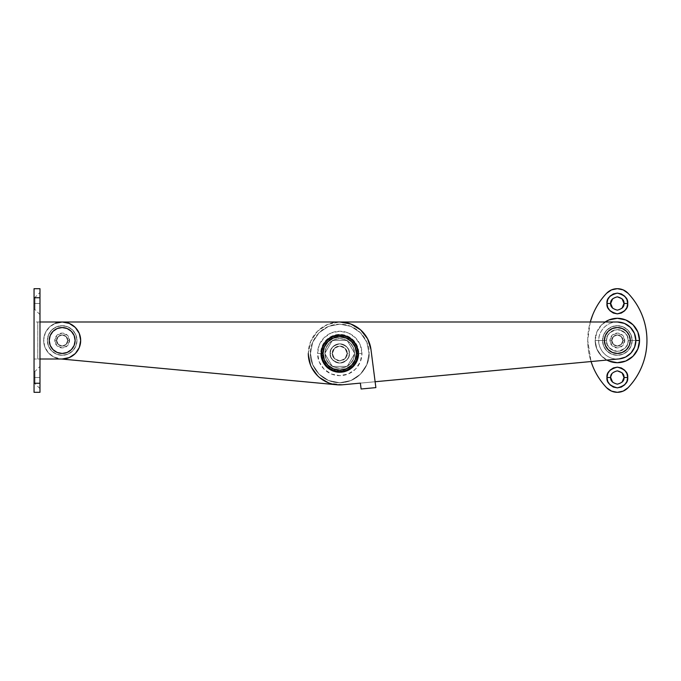 <?xml version="1.0" encoding="UTF-8"?>
<svg xmlns="http://www.w3.org/2000/svg" width="681" height="681" viewBox="0 0 681 681"><rect width="100%" height="100%" fill="white"/><g stroke="black" fill="none" stroke-linecap="round" stroke-linejoin="round"><path stroke-width="0.51" stroke-dasharray="3.4 2.55" d="M349.379 353.456C349.932 348.902 346.723 345.693 339.759 343.828C332.796 345.693 329.587 348.902 330.14 353.456C329.587 348.902 332.796 345.693 339.759 343.828C346.723 345.693 349.932 348.902 349.379 353.456L348.646 349.77L346.561 346.646L343.445 344.56L339.759 343.828L336.073 344.56L332.958 346.646L330.872 349.77L330.14 353.456L330.872 357.133L332.958 360.258L336.073 362.343L339.759 363.075L343.445 362.343L346.561 360.258L348.646 357.133L349.379 353.456L348.646 349.77L346.561 346.646L343.445 344.56L339.759 343.828L336.073 344.56L332.958 346.646L330.872 349.77L330.14 353.456L330.872 357.133L332.958 360.258L336.073 362.343L339.759 363.075L343.445 362.343L346.561 360.258L348.646 357.133L349.379 353.456C349.932 358.002 346.723 361.211 339.759 363.075C332.796 361.211 329.587 358.002 330.14 353.456C329.587 358.002 332.796 361.211 339.759 363.075C346.723 361.211 349.932 358.002 349.379 353.456C349.932 348.902 346.723 345.693 339.759 343.828C332.796 345.693 329.587 348.902 330.14 353.456C329.587 348.902 332.796 345.693 339.759 343.828C346.723 345.693 349.932 348.902 349.379 353.456L348.646 349.77L346.561 346.646L343.445 344.56L339.759 343.828L336.073 344.56L332.958 346.646L330.872 349.77L330.14 353.456L330.872 357.133L332.958 360.258L336.073 362.343L339.759 363.075L343.445 362.343L346.561 360.258L348.646 357.133L349.379 353.456L348.646 349.77L346.561 346.646L343.445 344.56L339.759 343.828L336.073 344.56L332.958 346.646L330.872 349.77L330.14 353.456L330.872 357.133L332.958 360.258L336.073 362.343L339.759 363.075L343.445 362.343L346.561 360.258L348.646 357.133L349.379 353.456C349.932 358.002 346.723 361.211 339.759 363.075C332.796 361.211 329.587 358.002 330.14 353.456C329.587 358.002 332.796 361.211 339.759 363.075C346.723 361.211 349.932 358.002 349.379 353.456C349.932 348.902 346.723 345.693 339.759 343.828C332.796 345.693 329.587 348.902 330.14 353.456C329.587 348.902 332.796 345.693 339.759 343.828C346.723 345.693 349.932 348.902 349.379 353.456L348.646 357.133L346.561 360.258L343.445 362.343L339.759 363.075L336.073 362.343L332.958 360.258L330.872 357.133L330.14 353.456L330.872 349.77L332.958 346.646L336.073 344.56L339.759 343.828L343.445 344.56L346.561 346.646L348.646 349.77L349.379 353.456L348.646 357.133L346.561 360.258L343.445 362.343L339.759 363.075L336.073 362.343L332.958 360.258L330.872 357.133L330.14 353.456L330.872 349.77L332.958 346.646L336.073 344.56L339.759 343.828L343.445 344.56L346.561 346.646L348.646 349.77L349.379 353.456C349.932 358.002 346.723 361.211 339.759 363.075C332.796 361.211 329.587 358.002 330.14 353.456C329.587 358.002 332.796 361.211 339.759 363.075C346.723 361.211 349.932 358.002 349.379 353.456C349.932 348.902 346.723 345.693 339.759 343.828C332.796 345.693 329.587 348.902 330.14 353.456C329.587 348.902 332.796 345.693 339.759 343.828C346.723 345.693 349.932 348.902 349.379 353.456L348.646 357.133L346.561 360.258L343.445 362.343L339.759 363.075L336.073 362.343L332.958 360.258L330.872 357.133L330.14 353.456L330.872 349.77L332.958 346.646L336.073 344.56L339.759 343.828L343.445 344.56L346.561 346.646L348.646 349.77L349.379 353.456L348.646 349.77L346.561 346.646L343.445 344.56L339.759 343.828L336.073 344.56L332.958 346.646L330.872 349.77L330.14 353.456L330.872 357.133L332.958 360.258L336.073 362.343L339.759 363.075L343.445 362.343L346.561 360.258L348.646 357.133L349.379 353.456C349.932 358.002 346.723 361.211 339.759 363.075C332.796 361.211 329.587 358.002 330.14 353.456C329.587 358.002 332.796 361.211 339.759 363.075C346.723 361.211 349.932 358.002 349.379 353.456A9.619 9.619 0 0 1 339.759 363.075A9.619 9.619 0 0 1 330.14 353.456A9.619 9.619 0 0 0 339.759 363.075A9.619 9.619 0 0 0 349.379 353.456A9.619 9.619 0 0 1 339.759 363.075A9.619 9.619 0 0 1 330.14 353.456L332.354 353.456C331.936 349.957 334.405 347.489 339.759 346.05C345.114 347.489 347.582 349.957 347.165 353.456C347.582 349.957 345.114 347.489 339.759 346.05C334.405 347.489 331.936 349.957 332.354 353.456L334.524 348.221L339.759 346.05L344.995 348.221L347.165 353.456L344.995 358.691L339.759 360.853L334.524 358.691L332.354 353.456L334.524 348.221L339.759 346.05L344.995 348.221L347.165 353.456L344.995 358.691L339.759 360.853L334.524 358.691L332.354 353.456C331.936 356.955 334.405 359.423 339.759 360.853C345.114 359.423 347.582 356.955 347.165 353.456C347.582 356.955 345.114 359.423 339.759 360.853C334.405 359.423 331.936 356.955 332.354 353.456A7.406 7.406 0 0 0 339.759 360.853A7.406 7.406 0 0 0 347.165 353.456L349.379 353.456L347.165 353.456L344.995 358.691L339.759 360.853L334.524 358.691L332.354 353.456L334.524 348.221L339.759 346.05L344.995 348.221L347.165 353.456A7.406 7.406 0 0 0 339.759 346.05A7.406 7.406 0 0 0 332.354 353.456L330.14 353.456A9.619 9.619 0 0 1 339.759 343.828A9.619 9.619 0 0 1 349.379 353.456A9.619 9.619 0 0 0 339.759 343.828A9.619 9.619 0 0 0 330.14 353.456A9.619 9.619 0 0 1 339.759 343.828A9.619 9.619 0 0 1 349.379 353.456L348.646 349.77L346.561 346.646L343.445 344.56L339.759 343.828L336.073 344.56L332.958 346.646L330.872 349.77L330.14 353.456L330.872 357.133L332.958 360.258L336.073 362.343L339.759 363.075L343.445 362.343L346.561 360.258L348.646 357.133L349.379 353.456M622.894 340.5C623.209 337.878 621.361 336.022 617.344 334.95C613.326 336.022 611.47 337.878 611.793 340.5C611.47 337.878 613.326 336.022 617.344 334.95C621.361 336.022 623.209 337.878 622.894 340.5L621.268 336.576L617.344 334.95L613.419 336.576L611.793 340.5L613.419 344.424L617.344 346.05L621.268 344.424L622.894 340.5L621.268 336.576L617.344 334.95L613.419 336.576L611.793 340.5L613.419 344.424L617.344 346.05L621.268 344.424L622.894 340.5C623.209 343.122 621.361 344.978 617.344 346.05C613.326 344.978 611.47 343.122 611.793 340.5C611.47 343.122 613.326 344.978 617.344 346.05C621.361 344.978 623.209 343.122 622.894 340.5C623.209 337.878 621.361 336.022 617.344 334.95C613.326 336.022 611.47 337.878 611.793 340.5C611.47 337.878 613.326 336.022 617.344 334.95C621.361 336.022 623.209 337.878 622.894 340.5L621.268 336.576L617.344 334.95L613.419 336.576L611.793 340.5L613.419 344.424L617.344 346.05L621.268 344.424L622.894 340.5L621.268 344.424L617.344 346.05L613.419 344.424L611.793 340.5L613.419 336.576L617.344 334.95L621.268 336.576L622.894 340.5C623.209 343.122 621.361 344.978 617.344 346.05C613.326 344.978 611.47 343.122 611.793 340.5C611.47 343.122 613.326 344.978 617.344 346.05C621.361 344.978 623.209 343.122 622.894 340.5C623.209 337.878 621.361 336.022 617.344 334.95C613.326 336.022 611.47 337.878 611.793 340.5C611.47 337.878 613.326 336.022 617.344 334.95C621.361 336.022 623.209 337.878 622.894 340.5L621.268 344.424L617.344 346.05L613.419 344.424L611.793 340.5L613.419 336.576L617.344 334.95L621.268 336.576L622.894 340.5L621.268 344.424L617.344 346.05L613.419 344.424L611.793 340.5L613.419 336.576L617.344 334.95L621.268 336.576L622.894 340.5C623.209 343.122 621.361 344.978 617.344 346.05C613.326 344.978 611.47 343.122 611.793 340.5C611.47 343.122 613.326 344.978 617.344 346.05C621.361 344.978 623.209 343.122 622.894 340.5A5.55 5.55 0 0 1 617.344 346.05A5.55 5.55 0 0 1 611.793 340.5A5.55 5.55 0 0 0 617.344 346.05A5.55 5.55 0 0 0 622.894 340.5L624.741 340.5A7.406 7.406 0 0 1 617.344 347.906A7.406 7.406 0 0 1 609.938 340.5L611.793 340.5A5.55 5.55 0 0 0 617.344 346.05A5.55 5.55 0 0 0 622.894 340.5L621.268 344.424L617.344 346.05L613.419 344.424L611.793 340.5L613.419 336.576L617.344 334.95L621.268 336.576L622.894 340.5A5.55 5.55 0 0 0 617.344 334.95A5.55 5.55 0 0 0 611.793 340.5L609.938 340.5A7.406 7.406 0 0 1 617.344 333.094A7.406 7.406 0 0 1 624.741 340.5L622.894 340.5L621.268 344.424L617.344 346.05L613.419 344.424L611.793 340.5L613.419 336.576L617.344 334.95L621.268 336.576L622.894 340.5A5.55 5.55 0 0 0 617.344 334.95A5.55 5.55 0 0 0 611.793 340.5A5.55 5.55 0 0 1 617.344 334.95A5.55 5.55 0 0 1 622.894 340.5L621.268 336.576L617.344 334.95L613.419 336.576L611.793 340.5L613.419 344.424L617.344 346.05L621.268 344.424L622.894 340.5M339.785 321.994A31.462 31.462 0 0 0 308.297 353.456A31.462 31.462 0 0 1 339.785 321.994L617.42 321.994L339.785 321.994L327.74 324.386L339.785 321.994M639.544 340.5L637.859 348.995L633.041 356.206L625.839 361.015L617.344 362.709L608.84 361.015L601.638 356.206L596.828 348.995L595.134 340.5A22.209 22.209 0 0 1 617.344 318.291A22.209 22.209 0 0 1 639.544 340.5A22.209 22.209 0 0 1 617.344 362.709A22.209 22.209 0 0 1 595.134 340.5L604.277 340.5A13.067 13.067 0 0 1 617.344 327.433A13.067 13.067 0 0 1 630.41 340.5A13.067 13.067 0 0 0 617.344 327.433A13.067 13.067 0 0 0 604.277 340.5A13.067 13.067 0 0 0 617.344 353.567A13.067 13.067 0 0 0 630.41 340.5L635.85 340.5A18.506 18.506 0 0 0 617.42 321.994L624.477 323.424L630.453 327.442L634.445 333.435L635.85 340.5L630.41 340.5A13.067 13.067 0 0 1 617.344 353.567A13.067 13.067 0 0 1 604.277 340.5L595.134 340.5A22.209 22.209 0 0 0 606.839 360.07L601.638 356.206L596.828 348.995L595.134 340.5L596.828 332.005L601.638 324.794L605.06 321.994M634.598 347.182L631.023 352.962L625.601 357.057L619.063 358.921L342.688 384.774L329.783 383.292L318.572 376.712L310.987 366.165L308.297 353.456A31.462 31.462 0 0 0 342.688 384.774A31.462 31.462 0 0 1 334.592 384.484M339.802 321.994L62.26 321.994A18.506 18.506 0 0 0 43.695 339.598A18.506 18.506 0 0 0 60.456 358.921A18.506 18.506 0 0 1 43.695 339.598A18.506 18.506 0 0 1 62.26 321.994L339.802 321.994L350.894 324.028L360.555 329.842L367.544 338.695L370.966 349.447L375.112 381.743L360.368 383.122L375.112 381.743L360.368 383.122L375.112 381.743L375.869 387.617L361.117 388.996L360.368 383.122L342.688 384.774L375.112 381.743L375.869 387.617L361.117 388.996L360.368 383.122L375.112 381.743L360.368 383.122M308.297 353.456L310.698 341.411L317.525 331.204L327.74 324.386L317.525 331.204L310.698 341.411L308.297 353.456L310.987 366.165L318.572 376.712L329.783 383.292L336.15 384.714M67.734 340.5C68.049 337.878 66.193 336.022 62.175 334.95C58.157 336.022 56.31 337.878 56.625 340.5C56.31 337.878 58.157 336.022 62.175 334.95C66.193 336.022 68.049 337.878 67.734 340.5L66.108 336.576L62.175 334.95L58.251 336.576L56.625 340.5L58.251 344.424L62.175 346.05L66.108 344.424L67.734 340.5L66.108 336.576L62.175 334.95L58.251 336.576L56.625 340.5L58.251 344.424L62.175 346.05L66.108 344.424L67.734 340.5C68.049 343.122 66.193 344.978 62.175 346.05C58.157 344.978 56.31 343.122 56.625 340.5C56.31 343.122 58.157 344.978 62.175 346.05C66.193 344.978 68.049 343.122 67.734 340.5C68.049 337.878 66.193 336.022 62.175 334.95C58.157 336.022 56.31 337.878 56.625 340.5C56.31 337.878 58.157 336.022 62.175 334.95C66.193 336.022 68.049 337.878 67.734 340.5L66.108 344.424L62.175 346.05L58.251 344.424L56.625 340.5L58.251 336.576L62.175 334.95L66.108 336.576L67.734 340.5L66.108 344.424L62.175 346.05L58.251 344.424L56.625 340.5L58.251 336.576L62.175 334.95L66.108 336.576L67.734 340.5C68.049 343.122 66.193 344.978 62.175 346.05C58.157 344.978 56.31 343.122 56.625 340.5C56.31 343.122 58.157 344.978 62.175 346.05C66.193 344.978 68.049 343.122 67.734 340.5C68.049 337.878 66.193 336.022 62.175 334.95C58.157 336.022 56.31 337.878 56.625 340.5C56.31 337.878 58.157 336.022 62.175 334.95C66.193 336.022 68.049 337.878 67.734 340.5L66.108 344.424L62.175 346.05L58.251 344.424L56.625 340.5L58.251 336.576L62.175 334.95L66.108 336.576L67.734 340.5L66.108 344.424L62.175 346.05L58.251 344.424L56.625 340.5L58.251 336.576L62.175 334.95L66.108 336.576L67.734 340.5C68.049 343.122 66.193 344.978 62.175 346.05C58.157 344.978 56.31 343.122 56.625 340.5C56.31 343.122 58.157 344.978 62.175 346.05C66.193 344.978 68.049 343.122 67.734 340.5A5.55 5.55 0 0 1 62.175 346.05A5.55 5.55 0 0 1 56.625 340.5A5.55 5.55 0 0 0 62.175 346.05A5.55 5.55 0 0 0 67.734 340.5L69.581 340.5A7.406 7.406 0 0 1 62.175 347.906A7.406 7.406 0 0 1 54.778 340.5L56.625 340.5A5.55 5.55 0 0 0 62.175 346.05A5.55 5.55 0 0 0 67.734 340.5L66.108 344.424L62.175 346.05L58.251 344.424L56.625 340.5L58.251 336.576L62.175 334.95L66.108 336.576L67.734 340.5A5.55 5.55 0 0 0 62.175 334.95A5.55 5.55 0 0 0 56.625 340.5L54.778 340.5A7.406 7.406 0 0 1 62.175 333.094A7.406 7.406 0 0 1 69.581 340.5L67.734 340.5L66.108 344.424L62.175 346.05L58.251 344.424L56.625 340.5L58.251 336.576L62.175 334.95L66.108 336.576L67.734 340.5A5.55 5.55 0 0 0 62.175 334.95A5.55 5.55 0 0 0 56.625 340.5A5.55 5.55 0 0 1 62.175 334.95A5.55 5.55 0 0 1 67.734 340.5L66.108 336.576L62.175 334.95L58.251 336.576L56.625 340.5L58.251 344.424L62.175 346.05L66.108 344.424L67.734 340.5M336.831 384.774A31.462 31.462 0 0 0 342.688 384.774A31.462 31.462 0 0 1 336.831 384.774L60.456 358.921L53.714 356.955L48.198 352.622L44.691 346.544L43.695 339.598L45.363 332.779L49.449 327.067L55.365 323.296L49.449 327.067L45.363 332.779L43.695 339.598L44.691 346.544L48.198 352.622L53.714 356.955L61.316 359.006M370.966 349.447L375.112 381.743M34.978 377.512L34.05 377.512L34.05 371.4L34.05 377.512L34.05 371.4L34.05 377.512L34.978 377.512L34.978 371.4L34.978 377.512L34.978 371.4L34.978 377.512L39.975 377.512L39.975 366.404L39.975 377.512L39.975 366.404L39.975 377.512L34.978 377.512L34.978 371.4L34.978 383.616L34.978 377.512L34.978 383.616L34.978 377.512L39.975 377.512L39.975 366.404L39.975 388.613L39.975 377.512L39.975 388.613L39.975 377.512L39.975 388.613L39.975 377.512L34.978 377.512L34.978 383.616L34.978 377.512L34.978 383.616L34.978 377.512L34.05 377.512L34.05 371.4L34.05 383.616L34.05 377.512L34.05 383.616L34.05 377.512L34.05 383.616L34.05 377.512L34.978 377.512M34.978 303.488L34.05 303.488L34.05 297.384L34.05 303.488L34.05 297.384L34.05 303.488L34.978 303.488L34.978 297.384L34.978 303.488L34.978 297.384L34.978 303.488L39.975 303.488L39.975 292.387L39.975 303.488L39.975 292.387L39.975 303.488L34.978 303.488L34.978 309.6L34.978 303.488L34.978 309.6L34.978 303.488L39.975 303.488L39.975 292.387L39.975 314.596L39.975 303.488L39.975 314.596L39.975 303.488L39.975 314.596L39.975 303.488L34.978 303.488L34.978 309.6L34.978 303.488L34.978 309.6L34.978 303.488L34.05 303.488L34.05 309.6L34.05 303.488L34.05 309.6L34.05 303.488L34.05 309.6L34.05 303.488L34.978 303.488M69.258 357.593L75.268 353.584L79.277 347.582L80.681 340.5L79.277 333.418L75.268 327.416L69.258 323.407L62.175 321.994L37.753 321.994L37.753 359.006L34.05 359.006L34.05 321.994L37.753 321.994L37.753 359.006L62.175 359.006L34.05 359.006L39.975 359.006L39.975 383.25L34.05 383.25L34.05 359.006L34.05 392.316L34.05 383.25L39.975 383.25L39.975 288.684L39.975 297.75L34.05 297.75L34.05 288.684L34.05 321.994L34.05 297.75L39.975 297.75L39.975 359.006L34.05 359.006L34.05 321.994L39.975 321.994M628.205 340.5L635.935 340.5C636.684 335.061 631.108 322.156 617.344 321.909C603.579 322.156 598.003 335.061 598.744 340.5L606.482 340.5C605.86 335.367 609.486 331.741 617.344 329.638C625.201 331.741 628.818 335.367 628.205 340.5A10.862 10.862 0 0 1 617.344 351.362A10.862 10.862 0 0 1 606.482 340.5L607.307 336.346L609.665 332.822L613.181 330.464L617.344 329.638L621.498 330.464L625.022 332.822L627.38 336.346L628.205 340.5L627.38 344.654L625.022 348.178L621.498 350.536L617.344 351.362L613.181 350.536L609.665 348.178L607.307 344.654L606.482 340.5A10.862 10.862 0 0 1 617.344 329.638A10.862 10.862 0 0 1 628.205 340.5L627.38 336.346L625.022 332.822L621.498 330.464L617.344 329.638L613.181 330.464L609.665 332.822L607.307 336.346L606.482 340.5L607.307 344.654L609.665 348.178L613.181 350.536L617.344 351.362L621.498 350.536L625.022 348.178L627.38 344.654L628.205 340.5C628.818 345.633 625.201 349.251 617.344 351.362C609.486 349.251 605.86 345.633 606.482 340.5L598.744 340.5A18.591 18.591 0 0 0 617.344 359.091A18.591 18.591 0 0 0 635.935 340.5A18.591 18.591 0 0 0 617.344 321.909A18.591 18.591 0 0 0 598.744 340.5C598.003 345.939 603.579 358.844 617.344 359.091C631.108 358.844 636.684 345.939 635.935 340.5L628.205 340.5M646.95 340.5A68.466 68.466 0 0 1 628.061 387.719C634.122 381.351 638.787 374.09 642.055 365.927C645.316 357.763 646.95 349.293 646.95 340.5A68.466 68.466 0 0 0 628.061 293.281C634.122 299.649 638.787 306.91 642.055 315.073M590.274 321.994L587.729 340.5L591.04 361.543L587.729 340.5A68.466 68.466 0 0 0 606.618 387.719C600.557 381.351 595.892 374.09 592.632 365.927M623.175 289.885L617.344 288.684L611.512 289.885M587.729 340.5A68.466 68.466 0 0 1 606.618 293.281C600.557 299.649 595.892 306.91 592.632 315.073C589.363 323.237 587.729 331.707 587.729 340.5A68.466 68.466 0 0 0 591.048 361.543M611.512 391.115L617.344 392.316L623.175 391.115M595.134 340.5L596.828 332.005L601.638 324.794L608.84 319.985L617.344 318.291L625.839 319.985L633.041 324.794L637.859 332.005M622.051 308.204L617.344 310.153L612.628 308.204M612.628 298.78L617.344 296.831M622.051 382.22L617.344 384.169L612.628 382.22M610.678 377.512L612.628 372.796L617.344 370.847M354.716 353.456L347.242 340.5L354.716 353.456L347.242 366.404L332.277 366.404L324.803 353.456L332.277 340.5L347.242 340.5L332.277 340.5L324.803 353.456L332.277 366.404L347.242 366.404L354.716 353.456L347.242 340.5L332.277 340.5L324.803 353.456L332.277 366.404L347.242 366.404L354.716 353.456L347.242 340.5L332.277 340.5L324.803 353.456L332.277 366.404L347.242 366.404L354.716 353.456M369.068 353.456C370.243 362.028 361.449 382.364 339.759 382.756C318.07 382.364 309.276 362.028 310.451 353.456C309.276 362.028 318.07 382.364 339.759 382.756C361.449 382.364 370.243 362.028 369.068 353.456L366.838 342.237L360.479 332.728L350.979 326.378L339.759 324.147L328.548 326.378L319.04 332.728L312.681 342.237L310.451 353.456L312.681 364.667L319.04 374.175L328.548 380.526L339.759 382.756L350.979 380.526L360.479 374.175L366.838 364.667L369.068 353.456L366.838 364.667L360.479 374.175L350.979 380.526L339.759 382.756L328.548 380.526L319.04 374.175L312.681 364.667L310.451 353.456L312.681 342.237L319.04 332.728L328.548 326.378L339.759 324.147L350.979 326.378L360.479 332.728L366.838 342.237L369.068 353.456C370.243 344.884 361.449 324.548 339.759 324.147C318.07 324.548 309.276 344.884 310.451 353.456C309.276 344.884 318.07 324.548 339.759 324.147C361.449 324.548 370.243 344.884 369.068 353.456M358.819 353.456A19.059 19.059 0 0 1 339.759 372.516A19.059 19.059 0 0 1 320.7 353.456L317.55 353.456A22.209 22.209 0 0 0 339.759 375.657A22.209 22.209 0 0 0 361.969 353.456L358.819 353.456A19.059 19.059 0 0 0 339.759 334.397A19.059 19.059 0 0 0 320.7 353.456A19.059 19.059 0 0 0 339.759 372.516A19.059 19.059 0 0 0 358.819 353.456L361.969 353.456A22.209 22.209 0 0 0 339.759 331.247A22.209 22.209 0 0 0 317.55 353.456L320.7 353.456A19.059 19.059 0 0 1 339.759 334.397A19.059 19.059 0 0 1 358.819 353.456M357.414 353.456A17.655 17.655 0 0 1 339.759 371.111A17.655 17.655 0 0 1 322.104 353.456L323.449 346.697L327.28 340.968L333 337.146L339.759 335.801L346.518 337.146L352.239 340.968L356.069 346.697L357.414 353.456L356.069 360.206L352.239 365.935L346.518 369.766L339.759 371.111L333 369.766L327.28 365.935L323.449 360.206L322.104 353.456A17.655 17.655 0 0 1 339.759 335.801A17.655 17.655 0 0 1 357.414 353.456M361.969 353.456L360.275 344.952L355.465 337.75L348.255 332.941L339.759 331.247L331.264 332.941L324.054 337.75L319.244 344.952L317.55 353.456L319.244 361.951L324.054 369.153L331.264 373.971L339.759 375.657L348.255 373.971L355.465 369.153L360.275 361.951L361.969 353.456M632.147 340.5A14.803 14.803 0 0 1 617.344 355.303A14.803 14.803 0 0 1 602.54 340.5A14.803 14.803 0 0 0 617.344 355.303A14.803 14.803 0 0 0 632.147 340.5A14.803 14.803 0 0 0 617.344 325.697A14.803 14.803 0 0 0 602.54 340.5A14.803 14.803 0 0 1 617.344 325.697A14.803 14.803 0 0 1 632.147 340.5L631.015 334.831L627.805 330.03L623.004 326.82L617.344 325.697L611.674 326.82L606.873 330.03L603.664 334.831L602.54 340.5L603.664 346.169L606.873 350.97L611.674 354.18L617.344 355.303L623.004 354.18L627.805 350.97L631.015 346.169L632.147 340.5L631.015 334.831L627.805 330.03L623.004 326.82L617.344 325.697L611.674 326.82L606.873 330.03L603.664 334.831L602.54 340.5L603.664 346.169L606.873 350.97L611.674 354.18L617.344 355.303L623.004 354.18L627.805 350.97L631.015 346.169L632.147 340.5M354.563 353.456A14.803 14.803 0 0 1 339.759 368.259A14.803 14.803 0 0 1 324.956 353.456A14.803 14.803 0 0 0 339.759 368.259A14.803 14.803 0 0 0 354.563 353.456A14.803 14.803 0 0 0 339.759 338.653A14.803 14.803 0 0 0 324.956 353.456A14.803 14.803 0 0 1 339.759 338.653A14.803 14.803 0 0 1 354.563 353.456L353.439 347.787L350.23 342.986L345.429 339.776L339.759 338.653L334.099 339.776L329.289 342.986L326.08 347.787L324.956 353.456L326.08 359.117L329.289 363.918L334.099 367.127L339.759 368.259L345.429 367.127L350.23 363.918L353.439 359.117L354.563 353.456L353.439 347.787L350.23 342.986L345.429 339.776L339.759 338.653L334.099 339.776L329.289 342.986L326.08 347.787L324.956 353.456L326.08 359.117L329.289 363.918L334.099 367.127L339.759 368.259L345.429 367.127L350.23 363.918L353.439 359.117L354.563 353.456M76.979 340.5A14.803 14.803 0 0 1 62.175 355.303A14.803 14.803 0 0 1 47.372 340.5A14.803 14.803 0 0 0 62.175 355.303A14.803 14.803 0 0 0 76.979 340.5A14.803 14.803 0 0 0 62.175 325.697A14.803 14.803 0 0 0 47.372 340.5A14.803 14.803 0 0 1 62.175 325.697A14.803 14.803 0 0 1 76.979 340.5L75.855 334.831L72.646 330.03L67.845 326.82L62.175 325.697L56.514 326.82L51.713 330.03L48.504 334.831L47.372 340.5L48.504 346.169L51.713 350.97L56.514 354.18L62.175 355.303L67.845 354.18L72.646 350.97L75.855 346.169L76.979 340.5L75.855 334.831L72.646 330.03L67.845 326.82L62.175 325.697L56.514 326.82L51.713 330.03L48.504 334.831L47.372 340.5L48.504 346.169L51.713 350.97L56.514 354.18L62.175 355.303L67.845 354.18L72.646 350.97L75.855 346.169L76.979 340.5M604.387 340.5A12.956 12.956 0 0 0 617.344 353.456A12.956 12.956 0 0 0 630.291 340.5L629.312 345.454L626.503 349.659L622.298 352.469L617.344 353.456L612.381 352.469L608.184 349.659L605.375 345.454L604.387 340.5L605.375 335.546L608.184 331.341L612.381 328.531L617.344 327.544L622.298 328.531L626.503 331.341L629.312 335.546L630.291 340.5M624.741 340.5L622.579 335.265L617.344 333.094L612.108 335.265L609.938 340.5L612.108 345.735L617.344 347.906L622.579 345.735L624.741 340.5M321.253 353.456A18.506 18.506 0 0 0 339.759 371.962A18.506 18.506 0 0 0 358.266 353.456A18.506 18.506 0 0 0 339.759 334.95A18.506 18.506 0 0 0 321.253 353.456M69.581 340.5L67.41 335.265L62.175 333.094L56.94 335.265L54.778 340.5L56.94 345.735L62.175 347.906L67.41 345.735L69.581 340.5M75.131 340.5L74.144 345.454L71.335 349.659L67.138 352.469L62.175 353.456L57.221 352.469L53.016 349.659L50.207 345.454L49.228 340.5L50.207 335.546L53.016 331.341L57.221 328.531L62.175 327.544L67.138 328.531L71.335 331.341L74.144 335.546L75.131 340.5M34.05 371.4L34.978 371.4L39.975 366.404M34.05 297.384L34.978 297.384L39.975 292.387M39.975 314.596L34.978 309.6L34.05 309.6M39.975 388.613L34.978 383.616L34.05 383.616"/><path stroke-width="1.02" d="M637.859 332.005L639.544 340.5A22.209 22.209 0 0 0 605.068 321.994L608.84 319.985L617.344 318.291L625.839 319.985L633.041 324.794L637.859 332.005L639.544 340.5L637.859 348.995L633.041 356.206L625.839 361.015L617.344 362.709L608.84 361.015L606.839 360.07A22.209 22.209 0 0 0 639.544 340.5L635.85 340.5L634.445 333.435L630.453 327.442L624.477 323.424L617.42 321.994L339.785 321.994L617.42 321.994A18.506 18.506 0 0 1 635.85 340.5A18.506 18.506 0 0 1 619.063 358.921A18.506 18.506 0 0 0 635.85 340.5L634.598 347.182L631.023 352.962L625.601 357.057L619.063 358.921L375.112 381.743M334.592 384.484A31.462 31.462 0 0 1 308.297 353.456M360.368 383.122L342.688 384.774L360.368 383.122L361.117 388.996L375.869 387.617L361.117 388.996L360.368 383.122L342.688 384.774L360.368 383.122L342.688 384.774L336.15 384.714M639.544 340.5L635.85 340.5L634.598 347.182M375.869 387.617L370.966 349.447A31.462 31.462 0 0 0 339.802 321.994A31.462 31.462 0 0 1 370.966 349.447L375.869 387.617M339.802 321.994L62.26 321.994L339.802 321.994L350.894 324.028L360.555 329.842L367.544 338.695L370.966 349.447M61.316 359.006L336.831 384.774A31.462 31.462 0 0 0 342.688 384.774L336.831 384.774M55.365 323.296L62.26 321.994L55.365 323.296M69.258 357.593L62.175 359.006A18.506 18.506 0 0 0 80.681 340.5A18.506 18.506 0 0 1 62.175 359.006L39.975 359.006L62.175 359.006L69.258 357.593L75.268 353.584L79.277 347.582L80.681 340.5L79.277 333.418L75.268 327.416L69.258 323.407L62.175 321.994A18.506 18.506 0 0 1 80.681 340.5A18.506 18.506 0 0 0 62.175 321.994L39.975 321.994M34.05 392.316L34.05 383.25L39.975 383.25L39.975 297.75L34.05 297.75L34.05 383.25L34.05 288.684L34.05 297.75L39.975 297.75L39.975 288.684L39.975 392.316L39.975 383.25L34.05 383.25L34.05 392.316L39.975 392.316M612.628 382.22L610.678 377.512L606.975 377.512C606.388 372.609 609.844 369.153 617.344 367.144C624.843 369.153 628.291 372.609 627.703 377.512L624 377.512C624.383 374.363 622.162 372.141 617.344 370.847C612.525 372.141 610.304 374.363 610.678 377.512C610.304 380.662 612.525 382.884 617.344 384.169C622.162 382.884 624.383 380.662 624 377.512L622.042 382.228M612.628 308.204L610.678 303.488L606.975 303.488C606.388 298.593 609.844 295.137 617.344 293.128C624.843 295.137 628.291 298.593 627.703 303.488L624 303.488C624.383 300.338 622.162 298.116 617.344 296.831C612.525 298.116 610.304 300.338 610.678 303.488L612.636 298.772M611.512 289.885L606.618 293.281A14.803 14.803 0 0 1 628.061 293.281A68.466 68.466 0 0 1 646.95 340.5C646.95 331.707 645.316 323.237 642.055 315.073C638.787 306.91 634.122 299.649 628.061 293.281L623.175 289.885L617.344 288.684L611.512 289.885L606.618 293.281C600.557 299.649 595.892 306.91 592.632 315.073L590.274 321.994M592.632 365.927L591.04 361.543L592.632 365.927C595.892 374.09 600.557 381.351 606.618 387.719L611.512 391.115L617.344 392.316L623.175 391.115L628.061 387.719C634.122 381.351 638.787 374.09 642.055 365.927C645.316 357.763 646.95 349.293 646.95 340.5C646.95 331.707 645.316 323.237 642.055 315.073M617.344 296.831L622.051 298.78L624 303.488L627.703 303.488C628.291 308.391 624.843 311.847 617.344 313.856C609.844 311.847 606.388 308.391 606.975 303.488L607.767 299.521L610.014 296.158L613.377 293.911L617.344 293.128L621.31 293.911L624.673 296.158L626.912 299.521L627.703 303.488L626.912 307.454L624.673 310.817L621.31 313.064L617.344 313.856L613.377 313.064L610.014 310.817L607.767 307.454L606.975 303.488L610.678 303.488C610.304 306.637 612.525 308.859 617.344 310.153C622.162 308.859 624.383 306.637 624 303.488L622.042 308.204M617.344 370.847L622.051 372.796L624 377.512L627.703 377.512C628.291 382.407 624.843 385.863 617.344 387.872C609.844 385.863 606.388 382.407 606.975 377.512L607.767 373.546L610.014 370.183L613.377 367.936L617.344 367.144L621.31 367.936L624.673 370.183L626.912 373.546L627.703 377.512L626.912 381.479L624.673 384.842L621.31 387.089L617.344 387.872L613.377 387.089L610.014 384.842L607.767 381.479L606.975 377.512L610.678 377.512M590.282 321.994A68.466 68.466 0 0 1 606.618 293.281A14.803 14.803 0 0 1 628.061 293.281L623.175 289.885M623.175 391.115L628.061 387.719A14.803 14.803 0 0 1 606.618 387.719L611.512 391.115M646.95 340.5A68.466 68.466 0 0 1 628.061 387.719A14.803 14.803 0 0 1 606.618 387.719A68.466 68.466 0 0 1 591.048 361.543M630.291 340.5A12.956 12.956 0 0 1 617.344 353.456A12.956 12.956 0 0 1 604.387 340.5A12.956 12.956 0 0 1 617.344 327.544A12.956 12.956 0 0 1 630.291 340.5A12.956 12.956 0 0 0 617.344 327.544A12.956 12.956 0 0 0 604.387 340.5L605.375 345.454L608.184 349.659L612.381 352.469L617.344 353.456L622.298 352.469L626.503 349.659L629.312 345.454L630.291 340.5L629.312 335.546L626.503 331.341L622.298 328.531L617.344 327.544L612.381 328.531L608.184 331.341L605.375 335.546L604.387 340.5M356.418 353.456A16.659 16.659 0 0 1 339.759 370.106A16.659 16.659 0 0 1 323.109 353.456L321.253 353.456A18.506 18.506 0 0 0 339.759 371.962A18.506 18.506 0 0 0 358.266 353.456L356.418 353.456L358.266 353.456A18.506 18.506 0 0 1 339.759 371.962A18.506 18.506 0 0 1 321.253 353.456L322.666 346.374L326.676 340.372L332.677 336.354L339.759 334.95L346.842 336.354L352.843 340.372L356.853 346.374L358.266 353.456L356.853 360.538L352.843 366.54L346.842 370.549L339.759 371.962L332.677 370.549L326.676 366.54L322.666 360.538L321.253 353.456A18.506 18.506 0 0 1 339.759 334.95A18.506 18.506 0 0 1 358.266 353.456A18.506 18.506 0 0 0 339.759 334.95A18.506 18.506 0 0 0 321.253 353.456L323.109 353.456A16.659 16.659 0 0 1 339.759 336.797A16.659 16.659 0 0 1 356.418 353.456L355.15 347.08L351.541 341.675L346.135 338.065L339.759 336.797L333.384 338.065L327.987 341.675L324.369 347.08L323.109 353.456L324.369 359.823L327.987 365.229L333.384 368.838L339.759 370.106L346.135 368.838L351.541 365.229L355.15 359.823L356.418 353.456M75.131 340.5A12.956 12.956 0 0 1 62.175 353.456A12.956 12.956 0 0 1 49.228 340.5A12.956 12.956 0 0 0 62.175 353.456A12.956 12.956 0 0 0 75.131 340.5A12.956 12.956 0 0 0 62.175 327.544A12.956 12.956 0 0 0 49.228 340.5A12.956 12.956 0 0 1 62.175 327.544A12.956 12.956 0 0 1 75.131 340.5L74.144 335.546L71.335 331.341L67.138 328.531L62.175 327.544L57.221 328.531L53.016 331.341L50.207 335.546L49.228 340.5L50.207 345.454L53.016 349.659L57.221 352.469L62.175 353.456L67.138 352.469L71.335 349.659L74.144 345.454L75.131 340.5M34.05 288.684L39.975 288.684"/></g></svg>
